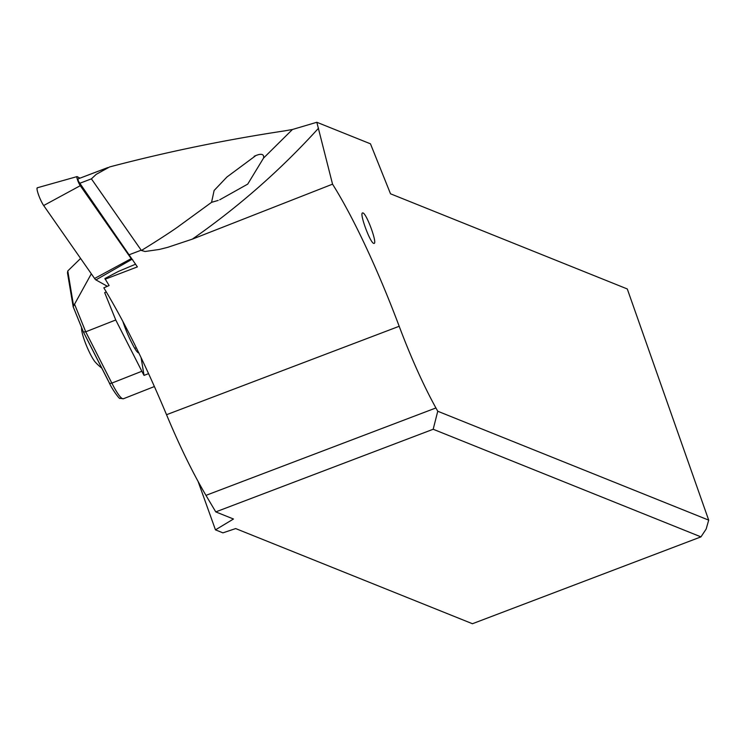 <?xml version="1.0" encoding="UTF-8"?>
<svg xmlns="http://www.w3.org/2000/svg" width="746" height="746" viewBox="0 0 746 746"><rect width="100%" height="100%" fill="white"/><g stroke="black" fill="none" stroke-linecap="round" stroke-linejoin="round"><path stroke-width="1.12" d="M95.908 279.909L107.387 286.296L95.908 279.909A10.435 1.651 67.2 0 1 95.32 279.405A10.435 1.651 67.2 0 0 95.908 279.909L131.865 259.366A5.343 0.849 -112.8 0 1 131.566 259.114A5.343 0.849 -112.8 0 1 131.193 258.638L80.27 185.689A5.343 0.849 -112.8 0 1 77.659 180.262A5.343 0.849 -112.8 0 1 77.006 176.606A5.343 0.849 -112.8 0 1 77.183 176.643L79.934 178.173M80.27 185.689L43.669 205.532A10.435 1.651 67.2 0 1 38.288 194.1A10.435 1.651 67.2 0 1 37.654 187.861A10.435 1.651 67.2 0 0 37.3 187.787A10.435 1.651 67.2 0 0 38.578 194.93A10.435 1.651 67.2 0 0 43.669 205.532L94.593 278.482A10.435 1.651 67.2 0 0 95.32 279.405A10.435 1.651 67.2 0 1 94.593 278.482L131.193 258.638M132.825 259.906L131.865 259.366M435.925 407.95A130.419 21.308 -110.8 0 1 399.185 326.272A195.629 31.966 69.2 0 0 332.548 184.169L316.826 122.269L370.464 143.819L390.512 193.792L627.283 288.954L708.7 520.139L437.753 411.242L435.925 407.95L205.961 495.363L215.762 511.896L233.479 519.011L215.463 529.856L222.923 532.858L235.661 528.569L472.442 623.731L700.96 536.878L433.184 429.258L215.762 511.896M373.699 243.382L374.147 243.41C377.373 242.972 366.65 213.748 362.976 212.946L362.528 212.918C359.311 213.356 370.025 242.59 373.699 243.382M399.194 326.282L166.535 414.711C145.563 364.58 124.666 322.281 103.834 287.825L109.112 285.55L104.897 278.538L118.437 271.413L135.054 264.42A1.305 1.259 -60.9 0 0 135.558 264.056M107.275 167.831L77.892 178.947L78.367 181.138L137.385 266.9L105.149 279.2M316.826 122.269L292.6 129.45L284.832 130.839C225.217 139.847 166.824 151.876 109.634 166.936L96.187 174.368L91.404 178.853L141.386 250.46C148.09 246.488 167.766 234.03 177.166 227.409L211.566 202.334L218.186 200.413M332.548 184.169L192.337 239.14L167.673 247.355L159.234 249.472L145.078 251.495L141.386 250.46M166.535 414.711C179.6 445.987 192.738 472.871 205.961 495.363M437.753 411.242L433.184 429.258M198.128 481.543L215.463 529.856M708.7 520.139L706.164 529.045L700.96 536.878M122.866 321.395A22.828 3.273 68.5 0 0 131.091 341.481L132.574 344.391A22.828 3.273 68.5 0 0 138.812 352.821M141.087 357.614L144.043 375.406A42.382 6.071 -111.5 0 1 141.861 371.266L115.751 319.978L104.673 292.628L106.333 291.966M67.485 272.924L73.173 306.699L91.32 273.782M115.751 319.978L85.725 331.811L111.835 383.099A42.382 6.071 68.5 0 0 123.426 398.746L119.91 398.308C120.143 400.061 112.189 389.608 109.27 382.819A2.611 1.436 -27 0 0 111.835 383.099L141.861 371.266M106.445 286.697L105.96 285.504M80.605 258.442L67.783 270.947L73.5 305.394M67.783 270.947L67.476 272.896M83.375 331.961L85.725 331.811L74.479 304.042M101.773 368.095A52.164 52.164 0 0 1 95.544 362.407A19.564 3.096 -112.8 0 1 87.543 348.186A19.564 3.096 -112.8 0 1 81.808 331.019A19.564 3.096 -112.8 0 1 81.612 329.284A52.164 52.164 0 0 1 81.556 327.475M144.043 375.406L148.585 373.615M211.566 202.334L214.121 190.491L226.887 177.044L255.981 155.476L258.452 154.646C262.405 153.713 264.103 154.86 263.552 158.077L247.719 184.113L219.716 199.797M43.669 205.532L94.593 278.482M129.282 254.712L141.199 250.18M79.486 183.385L91.404 178.853M73.173 306.699L83.347 331.811M83.477 332.073L109.196 382.577A2.611 1.436 -27 0 0 109.27 382.819L83.393 331.989M81.818 328.1A52.164 42.904 170.6 0 0 81.808 331.019M263.552 158.077L292.46 129.478M192.337 239.13C238.888 206.633 280.962 169.65 318.551 128.181M77.006 176.606L37.3 187.787M107.89 167.542L77.901 178.947M134.746 348.354L136.294 347.711M83.356 331.905L73.089 306.559M154.422 386.531L123.426 398.746M255.999 155.504L254.162 156.268"/></g></svg>
